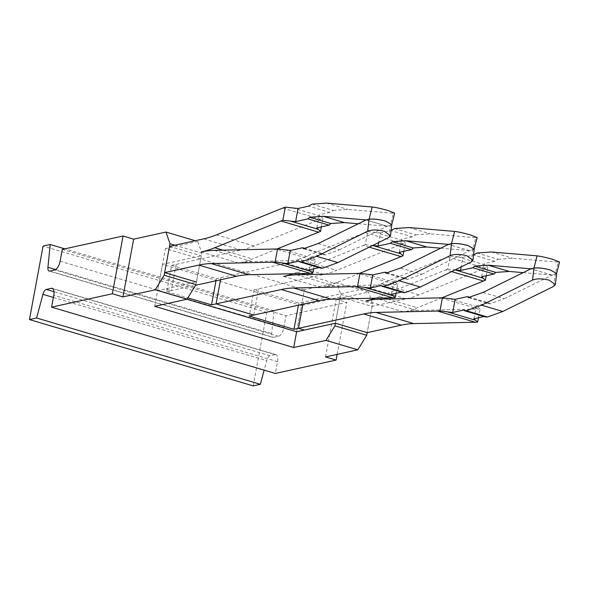 <?xml version="1.0" encoding="UTF-8"?>
<svg xmlns="http://www.w3.org/2000/svg" width="589" height="589" viewBox="0 0 589 589"><rect width="100%" height="100%" fill="white"/><g stroke="black" fill="none" stroke-linecap="round" stroke-linejoin="round"><path stroke-width="0.44" stroke-dasharray="2.94 2.21" d="M486.234 275.755L487.825 267.2A109.215 47.672 106.5 0 0 485.277 268.12L419.081 294.861A273.031 119.177 106.5 0 1 416.46 295.877A273.031 119.177 106.5 0 1 411.181 297.622A273.031 119.177 106.5 0 1 406.255 298.888L372.057 306.413L340.265 296.989L335.399 323.228L340.751 294.367L336.717 282.668L368.515 292.092L336.194 299.212L346.796 302.356L286.033 315.733L283.846 327.543A8.194 3.578 -73.5 0 1 278.509 336.267L273.421 337.387A5.463 2.385 -73.5 0 1 272.84 337.372L49.093 271.05M340.265 296.989L301.48 305.529L296.62 331.769L304.403 289.788L336.717 282.668M253.196 385.891L266.81 312.413L273.966 310.837L271.676 333.61A5.463 2.385 -73.5 0 0 272.84 337.372M337.151 354.372L346.796 302.356M52.973 288.787L275.107 354.637A8.194 3.578 -73.5 0 1 275.976 354.652A8.194 3.578 -73.5 0 1 277.522 361.653L275.335 373.463M275.107 354.637L270.012 355.756A5.463 2.385 -73.5 0 0 266.662 360.652L264.13 370.142M325.496 356.941L336.194 299.212M372.057 306.413L367.197 332.66L372.542 303.791L368.515 292.092M340.751 294.367L372.542 303.791M304.403 289.788L165.443 248.595L197.764 241.475L195.195 240.717M62.294 249.405L286.033 315.733M273.966 310.837L64.834 248.845M154.745 306.324L165.443 248.595M266.81 312.413L43.071 246.092M195.953 284.664L201.791 253.174L197.764 241.475M174.867 245.193L201.791 253.174M321.373 226.883L322.956 218.335A109.215 47.672 106.5 0 0 320.416 219.248L254.212 245.996A273.031 119.177 106.5 0 1 251.599 247.005A273.031 119.177 106.5 0 1 246.312 248.749A273.031 119.177 106.5 0 1 241.387 250.016L171.642 265.374L166.783 291.614L171.303 290.62L165.421 288.875L196.446 282.043L201.305 255.803L169.514 246.379M301.48 305.529L162.527 264.343L201.305 255.803M162.527 264.343L157.661 290.583L165.421 288.875M451.653 271.603L445.807 269.865L379.603 296.613A286.681 125.133 106.5 0 1 376.342 297.865A286.681 125.133 106.5 0 1 375.443 298.181M366.137 300.839L403.826 312.008A286.681 125.133 106.5 0 1 408.678 311.11A286.681 125.133 106.5 0 1 413.743 310.55A286.681 125.133 106.5 0 1 416.798 310.403L478.297 309.026L440.616 297.857M442.052 297.776L417.284 307.782A286.681 125.133 106.5 0 1 414.023 309.034A286.681 125.133 106.5 0 1 408.744 310.749A286.681 125.133 106.5 0 1 403.826 312.008M485.277 268.12L447.596 256.951L381.392 283.692A273.031 119.177 106.5 0 1 378.779 284.701A273.031 119.177 106.5 0 1 373.492 286.453A273.031 119.177 106.5 0 1 368.574 287.712L298.822 303.07L298.432 305.212M445.807 269.865A95.558 41.709 106.5 0 1 447.706 269.173L450.136 256.031L462.932 257.349L461.158 266.913M447.596 256.951A109.215 47.672 106.5 0 1 450.136 256.031M447.706 269.173L455.164 269.865M487.825 267.2L484.129 263.636L481.692 276.756M171.642 265.374L216.391 278.641L286.136 263.283A273.031 119.177 106.5 0 0 291.062 262.017A273.031 119.177 106.5 0 0 296.348 260.272A273.031 119.177 106.5 0 0 298.962 259.256L336.643 270.432A273.031 119.177 106.5 0 1 334.029 271.441A273.031 119.177 106.5 0 1 328.743 273.186A273.031 119.177 106.5 0 1 323.825 274.452L254.08 289.81L298.822 303.07M478.452 317.743L480.094 308.916A95.558 41.709 106.5 0 1 478.297 309.026M476.987 252.998L498.184 259.278L494.686 261.31L473.49 255.022L462.932 257.349M494.686 261.31L484.129 263.636M523.165 272.633L552.055 275.085L556.627 273.524M498.184 259.278L512.636 258.262L558.239 262.142L555.125 274.408M186.89 299.249L157.661 290.583M166.783 291.614L187.884 297.872M277.191 248.904L252.423 258.917A286.681 125.133 106.5 0 1 249.162 260.161A286.681 125.133 106.5 0 1 243.883 261.877A286.681 125.133 106.5 0 1 238.957 263.136A286.681 125.133 106.5 0 1 243.817 262.238A286.681 125.133 106.5 0 1 248.882 261.678A286.681 125.133 106.5 0 1 251.937 261.538L313.436 260.161L275.755 248.992M176.17 264.38L171.303 290.62L195.585 285.275M216.391 278.641L215.994 280.776M359.621 273.34L334.854 283.346A286.681 125.133 106.5 0 1 331.592 284.597A286.681 125.133 106.5 0 1 326.313 286.313A286.681 125.133 106.5 0 1 321.388 287.572A286.681 125.133 106.5 0 1 326.247 286.674A286.681 125.133 106.5 0 1 331.312 286.114A286.681 125.133 106.5 0 1 334.368 285.967L395.867 284.597L358.186 273.421M254.08 289.81L249.213 316.05M480.094 308.916L476.346 305.617L473.909 318.745M559.55 262.024L558.239 262.142M552.055 275.085L530.932 268.827M201.276 251.967L238.957 263.136M369.222 247.166L363.376 245.429L297.173 272.177A286.681 125.133 106.5 0 1 293.911 273.429A286.681 125.133 106.5 0 1 293.013 273.745M283.707 276.403L321.388 287.572M403.804 251.319L405.387 242.771A109.215 47.672 106.5 0 0 402.847 243.684L336.643 270.432M402.847 243.684L365.165 232.515L298.962 259.256M363.376 245.429A95.558 41.709 106.5 0 1 365.268 244.737L367.705 231.595L380.494 232.913L378.727 242.477M365.165 232.515A109.215 47.672 106.5 0 1 367.705 231.595M468.704 297.607L489.901 303.895L488.693 302.901L469.897 297.327M488.693 302.901L476.346 305.617M485.579 316.97L484.033 316.514M483.039 292.424L504.236 298.704L489.901 303.895L468.262 297.6M504.236 298.704L552.048 275.122L555.118 274.452L556.634 273.495M484.475 316.418L463.278 310.131M313.591 268.871L315.225 260.043A95.558 41.709 106.5 0 1 313.436 260.161M322.956 218.335L319.26 214.764L316.83 227.884M396.022 293.307L397.656 284.48A95.558 41.709 106.5 0 1 395.867 284.597M365.268 244.737L372.734 245.429M405.387 242.771L401.698 239.2L399.261 252.32M552.048 275.122L530.851 268.842M315.225 260.043L311.478 256.752L309.048 269.872M312.118 204.125L333.322 210.413L329.825 212.438L308.629 206.157M329.825 212.438L319.26 214.764M358.303 223.761L387.187 226.213L390.257 225.543L391.766 224.63L390.249 225.58L387.179 226.257L365.983 219.969M333.322 210.413L347.775 209.389L393.378 213.27L390.257 225.543M397.656 284.48L393.916 281.189L391.479 294.309M394.556 228.561L415.753 234.849L412.256 236.874L391.059 230.586L380.494 232.913M412.256 236.874L401.698 239.2M440.734 248.197L469.617 250.649L474.197 249.088M415.753 234.849L430.206 233.826L475.809 237.706L472.687 249.972M320.718 268.105L319.164 267.642M319.613 267.546L298.417 261.258M303.836 248.742L325.04 255.022L323.832 254.028L305.028 248.455M323.832 254.028L311.478 256.752M318.178 243.552L339.374 249.839L325.04 255.022L303.401 248.735M339.374 249.839L387.179 226.257M394.682 213.152L393.378 213.27M387.187 226.213L366.063 219.955M403.148 292.542L401.595 292.078M402.044 291.982L380.847 285.694M386.274 273.178L407.47 279.458L406.263 278.464L387.459 272.891M406.263 278.464L393.916 281.189M400.608 267.988L421.805 274.268L407.47 279.458L385.832 273.163M421.805 274.268L469.61 250.693L472.68 250.016L474.204 249.059M477.112 237.588L475.809 237.706M469.617 250.649L448.494 244.391M469.61 250.693L448.413 244.406M60.1 261.214L283.846 327.543M278.509 336.267L54.77 269.946M49.675 271.065L273.421 337.387M55.638 269.571L271.676 333.61M53.393 297.438L266.662 360.652M270.012 355.756L54.011 291.732M277.522 361.653L53.783 295.332M379.603 296.613L384.227 297.982M387.79 299.043L417.284 307.782M379.117 299.234L416.798 310.403M368.574 287.712L406.255 298.888M381.392 283.692L419.081 294.861M457.395 256.723L485.741 265.124M241.387 250.016L203.706 238.847M323.825 274.452L286.136 263.283M302.952 304.218L303.35 302.076M216.531 234.827L254.212 245.996M220.522 279.782L220.919 277.64M253.741 315.056L258.6 288.816M449.613 298.711L477.959 307.112M491.44 251.982L512.636 258.262M214.256 250.362L251.937 261.538M222.929 250.17L252.423 258.917M320.416 219.248L282.735 208.079M296.687 274.798L334.368 285.967M297.173 272.177L301.796 273.546M305.36 274.607L334.854 283.346M553.756 286.335L555.118 274.452M292.527 207.851L320.872 216.259M374.965 232.287L403.31 240.687M284.745 249.839L313.09 258.24M367.183 274.275L395.528 282.676M388.895 237.463L390.249 225.58M326.578 203.109L347.775 209.389M471.325 261.899L472.68 250.016M409.009 227.545L430.206 233.826M275.976 354.652L52.23 288.33"/><path stroke-width="0.88" d="M335.399 323.228L296.62 331.769L293.697 347.517L326.019 340.398L334.913 325.857L335.399 323.228L367.197 332.66L401.389 325.128A273.031 119.177 106.5 0 1 406.248 324.237A273.031 119.177 106.5 0 1 411.306 323.707A273.031 119.177 106.5 0 1 413.75 323.604L475.249 322.227L437.568 311.058L376.069 312.428L413.75 323.604M29.45 319.569L253.196 385.891L260.345 384.315L36.599 317.994L29.45 319.569L43.071 246.092L50.22 244.516L47.93 267.288A5.463 2.385 -73.5 0 0 49.093 271.05A5.463 2.385 -73.5 0 0 49.675 271.065L54.77 269.946A8.194 3.578 -73.5 0 0 60.1 261.214L62.294 249.405L123.049 236.027L133.651 239.171L165.965 232.051L195.195 240.717M165.965 232.051L170 243.75L164.162 275.24L155.268 289.788L122.946 296.9L112.352 293.756L51.589 307.141L275.335 373.463L336.091 360.085L337.151 354.372M264.13 370.142L260.345 384.315M336.091 360.085L325.496 356.941L357.81 349.822L366.711 335.281L367.197 332.66M326.019 340.398L357.81 349.822M334.913 325.857L366.711 335.281M64.834 248.845L50.22 244.516M51.589 307.141L53.783 295.332A8.194 3.578 -73.5 0 0 52.23 288.33A8.194 3.578 -73.5 0 0 51.361 288.315L46.273 289.435A5.463 2.385 -73.5 0 0 42.923 294.331L36.599 317.994M293.697 347.517L154.745 306.324L187.059 299.212L155.268 289.788M164.162 275.24L195.953 284.664L187.059 299.212M122.946 296.9L133.651 239.171M112.352 293.756L123.049 236.027M170 243.75L174.867 245.193M321.373 226.883L320.519 231.47A95.558 41.709 106.5 0 0 318.627 232.169L280.938 221A95.558 41.709 106.5 0 1 282.838 220.301L285.275 207.166A109.215 47.672 106.5 0 0 282.735 208.079L216.531 234.827A273.031 119.177 106.5 0 1 213.917 235.836A273.031 119.177 106.5 0 1 208.631 237.581A273.031 119.177 106.5 0 1 203.706 238.847L169.514 246.379L164.648 272.619L196.446 282.043M375.443 298.181A286.681 125.133 106.5 0 1 371.063 299.58A286.681 125.133 106.5 0 1 366.137 300.839A286.681 125.133 106.5 0 1 370.996 299.941A286.681 125.133 106.5 0 1 376.062 299.381A286.681 125.133 106.5 0 1 379.117 299.234L440.616 297.857A95.558 41.709 106.5 0 0 442.405 297.739L455.15 299.337L452.713 312.457L447.184 311.831L475.522 320.232L473.909 318.745L484.033 316.514M486.234 275.755L485.388 280.342A95.558 41.709 106.5 0 0 483.488 281.041L442.052 297.776M396.022 293.307L395.226 297.614A109.215 47.672 106.5 0 1 392.819 297.791L331.32 299.168A273.031 119.177 106.5 0 0 328.868 299.271A273.031 119.177 106.5 0 0 323.81 299.801A273.031 119.177 106.5 0 0 318.958 300.692L249.213 316.05L293.963 329.317L363.707 313.959A273.031 119.177 106.5 0 1 368.559 313.068A273.031 119.177 106.5 0 1 373.617 312.538A273.031 119.177 106.5 0 1 376.069 312.428M485.388 280.342L481.692 276.756L494.046 274.032L472.849 267.752L460.495 270.469L461.158 266.913M475.249 322.227A109.215 47.672 106.5 0 0 477.657 322.05L478.452 317.743M437.568 311.058A109.215 47.672 106.5 0 0 439.976 310.882L442.405 297.739M455.164 269.865L460.495 270.469M472.849 267.752L474.543 266.125L495.739 272.405L509.286 271.448L523.165 272.633M495.739 272.405L494.046 274.032M296.62 331.769L186.89 299.249M187.884 297.872L211.532 304.881L281.277 289.523A273.031 119.177 106.5 0 1 286.129 288.632A273.031 119.177 106.5 0 1 291.187 288.102A273.031 119.177 106.5 0 1 293.639 287.999L331.32 299.168M164.648 272.619L198.846 265.087A273.031 119.177 106.5 0 1 203.698 264.196A273.031 119.177 106.5 0 1 208.756 263.666A273.031 119.177 106.5 0 1 211.208 263.563L248.889 274.732A273.031 119.177 106.5 0 0 246.438 274.835A273.031 119.177 106.5 0 0 241.38 275.365A273.031 119.177 106.5 0 0 236.528 276.256L198.846 265.087M280.938 221L214.742 247.741A286.681 125.133 106.5 0 1 211.473 248.992A286.681 125.133 106.5 0 1 206.202 250.708A286.681 125.133 106.5 0 1 201.276 251.967A286.681 125.133 106.5 0 1 206.135 251.069A286.681 125.133 106.5 0 1 211.193 250.509A286.681 125.133 106.5 0 1 214.256 250.362L275.755 248.992A95.558 41.709 106.5 0 0 277.544 248.875L290.281 250.465L287.852 263.585L282.315 262.959L310.661 271.36L309.048 269.872L319.164 267.642M195.585 285.275L236.528 276.256M215.994 280.776L211.532 304.881M293.013 273.745A286.681 125.133 106.5 0 1 288.632 275.144A286.681 125.133 106.5 0 1 283.707 276.403A286.681 125.133 106.5 0 1 288.566 275.505A286.681 125.133 106.5 0 1 293.624 274.945A286.681 125.133 106.5 0 1 296.687 274.798L358.186 273.421A95.558 41.709 106.5 0 0 359.975 273.311L372.719 274.901L370.282 288.021L364.746 287.395L393.091 295.796L391.479 294.309L401.595 292.078M298.432 305.212L293.963 329.317M477.657 322.05L475.522 320.232M439.976 310.882L447.184 311.831M474.543 266.125L488.09 265.168L530.858 268.805L533.928 268.128C538.088 267.524 543.581 268.135 550.406 269.976L556.634 273.502L559.55 262.024L553.078 259.462C546.32 257.526 540.974 256.325 537.043 255.854L491.44 251.982L476.987 252.998L473.49 255.022M318.627 232.169L277.191 248.904M359.621 273.34L401.057 256.605A95.558 41.709 106.5 0 1 402.957 255.906L403.804 251.319M469.897 297.327L467.497 296.62L455.15 299.337M481.581 305.19L532.559 280.047C536.881 278.413 542.44 278.464 549.235 280.195L555.361 284.583L553.756 286.335L502.778 311.478L481.581 305.19L466.289 310.727L463.278 310.131L452.713 312.457M466.289 310.727L487.486 317.015L502.778 311.478M487.486 317.015L485.579 316.97L464.382 310.69M468.262 297.6L483.039 292.424L530.851 268.842L533.921 268.164C538.081 267.561 543.573 268.179 550.398 270.012L556.634 273.495L555.368 284.583M468.704 297.607L467.497 296.62M277.544 248.875L275.107 262.009A109.215 47.672 106.5 0 1 272.7 262.186L211.208 263.563M313.591 268.871L312.788 273.186A109.215 47.672 106.5 0 1 310.388 273.355L248.889 274.732M320.519 231.47L316.83 227.884L329.177 225.167L307.981 218.88L295.634 221.604L298.063 208.484L285.275 207.166M282.838 220.301L295.634 221.604M359.975 273.311L357.538 286.445A109.215 47.672 106.5 0 1 355.138 286.622L293.639 287.999M402.957 255.906L399.261 252.32L411.608 249.603L390.411 243.316L378.064 246.04L378.727 242.477M372.734 245.429L378.064 246.04M312.788 273.186L310.661 271.36M275.107 262.009L282.315 262.959M394.682 213.152L388.21 210.59C381.451 208.653 376.106 207.453 372.182 206.989L326.578 203.109L312.118 204.125L308.629 206.157L298.063 208.484M307.981 218.88L309.674 217.253L330.871 223.533L344.425 222.583L358.303 223.761M330.871 223.533L329.177 225.167M309.674 217.253L323.228 216.296L365.99 219.933L369.06 219.255C373.22 218.652 378.712 219.27 385.537 221.103L391.766 224.63L385.53 221.14C378.705 219.307 373.212 218.688 369.053 219.299L365.983 219.969L318.178 243.552L303.401 248.735M395.226 297.614L393.091 295.796M357.538 286.445L364.746 287.395M390.411 243.316L392.105 241.689L413.301 247.969L426.856 247.019L440.734 248.197M413.301 247.969L411.608 249.603M392.105 241.689L405.659 240.732L448.42 244.369L451.491 243.691C455.658 243.088 461.15 243.706 467.975 245.539L474.197 249.066L477.119 237.588L470.648 235.026C463.882 233.089 458.536 231.889 454.612 231.418L409.009 227.545L394.556 228.561L391.059 230.586M301.421 261.855L322.617 268.142L337.909 262.606L388.895 237.463L390.5 235.71L384.367 231.322C377.571 229.592 372.012 229.548 367.698 231.182L316.713 256.325L301.421 261.855L298.417 261.258L287.852 263.585M305.028 248.455L302.636 247.748L290.281 250.465M322.617 268.142L320.718 268.105L299.521 261.818M303.836 248.742L302.636 247.748M383.851 286.291L405.048 292.578L420.347 287.042L471.325 261.899L472.93 260.147L466.805 255.759C460.002 254.028 454.443 253.977 450.129 255.611L399.151 280.762L383.851 286.291L380.847 285.694L370.282 288.021M387.459 272.891L385.066 272.184L372.719 274.901M405.048 292.578L403.148 292.542L381.952 286.254M385.832 273.163L400.608 267.988L448.413 244.406L451.483 243.728C455.65 243.124 461.143 243.743 467.968 245.576L474.204 249.059L472.93 260.154M386.274 273.178L385.066 272.184M47.93 267.288L55.638 269.571M42.923 294.331L53.393 297.438M54.011 291.732L46.273 289.435M51.361 288.315L52.973 288.787M384.227 297.982L387.79 299.043M483.488 281.041L451.653 271.603M455.12 269.887L483.304 278.244M363.707 313.959L401.389 325.128M304.373 330.061L298.483 328.316L302.952 304.218M253.741 315.056L216.053 303.887L220.522 279.782M537.043 255.854L533.928 268.128M509.286 271.448L488.09 265.168M318.958 300.692L281.277 289.523M214.742 247.741L222.929 250.17M301.796 273.546L305.36 274.607M532.559 280.047L533.921 268.164M310.388 273.355L272.7 262.186M290.097 220.971L318.443 229.379M392.819 297.791L355.138 286.622M401.057 256.605L369.222 247.166M372.69 245.458L400.873 253.815M372.182 206.989L369.06 219.255M454.612 231.418L451.491 243.691M367.698 231.182L369.053 219.299M344.425 222.583L323.228 216.296M450.129 255.611L451.483 243.728M426.856 247.019L405.659 240.732M337.909 262.606L316.713 256.325M420.347 287.042L399.151 280.762M394.689 213.152L391.766 224.637L390.5 235.718"/></g></svg>
